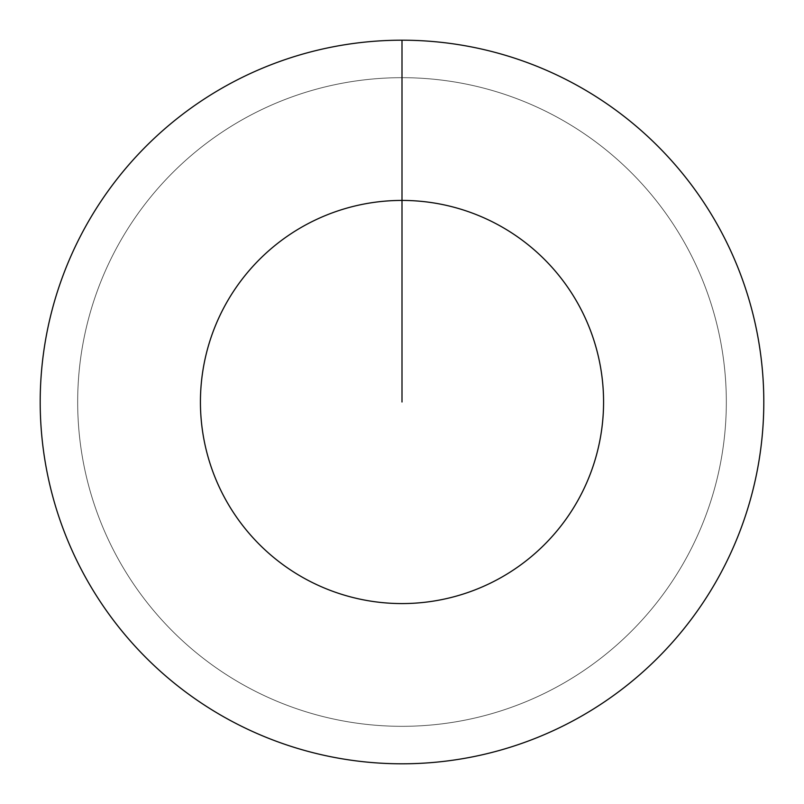 <?xml version="1.0" encoding="UTF-8"?>
<svg xmlns="http://www.w3.org/2000/svg" width="804" height="804" viewBox="0 0 804 804"><rect width="100%" height="100%" fill="white"/><g stroke="black" fill="none" stroke-linecap="round" stroke-linejoin="round"><path stroke-width="0.6" stroke-dasharray="4.02 3.01" d="M402 77.676A324.324 324.324 0 0 1 726.324 402A324.324 324.324 0 0 1 402 726.324A324.324 324.324 0 0 1 77.676 402A324.324 324.324 0 0 1 402 77.676A324.324 324.324 0 0 1 726.324 402A324.324 324.324 0 0 1 402 726.324A324.324 324.324 0 0 1 77.676 402A324.324 324.324 0 0 1 402 77.676A324.324 324.324 0 0 1 726.324 402A324.324 324.324 0 0 1 402 726.324A324.324 324.324 0 0 1 77.676 402A324.324 324.324 0 0 1 402 77.676A324.324 324.324 0 0 1 726.324 402A324.324 324.324 0 0 1 402 726.324A324.324 324.324 0 0 1 77.676 402A324.324 324.324 0 0 1 402 77.676L402 40.2A361.8 361.8 0 0 1 763.8 402A361.8 361.8 0 0 1 402 763.8A361.8 361.8 0 0 1 40.2 402A361.8 361.8 0 0 1 402 40.2L402 77.676"/><path stroke-width="1.21" d="M402 40.2A361.8 361.8 0 0 1 763.8 402A361.8 361.8 0 0 1 402 763.8A361.8 361.8 0 0 1 40.2 402A361.8 361.8 0 0 1 402 40.2L402 200.427A201.573 201.573 0 0 1 603.573 402A201.573 201.573 0 0 1 402 603.573A201.573 201.573 0 0 1 200.427 402A201.573 201.573 0 0 1 402 200.427L402 402"/></g></svg>
